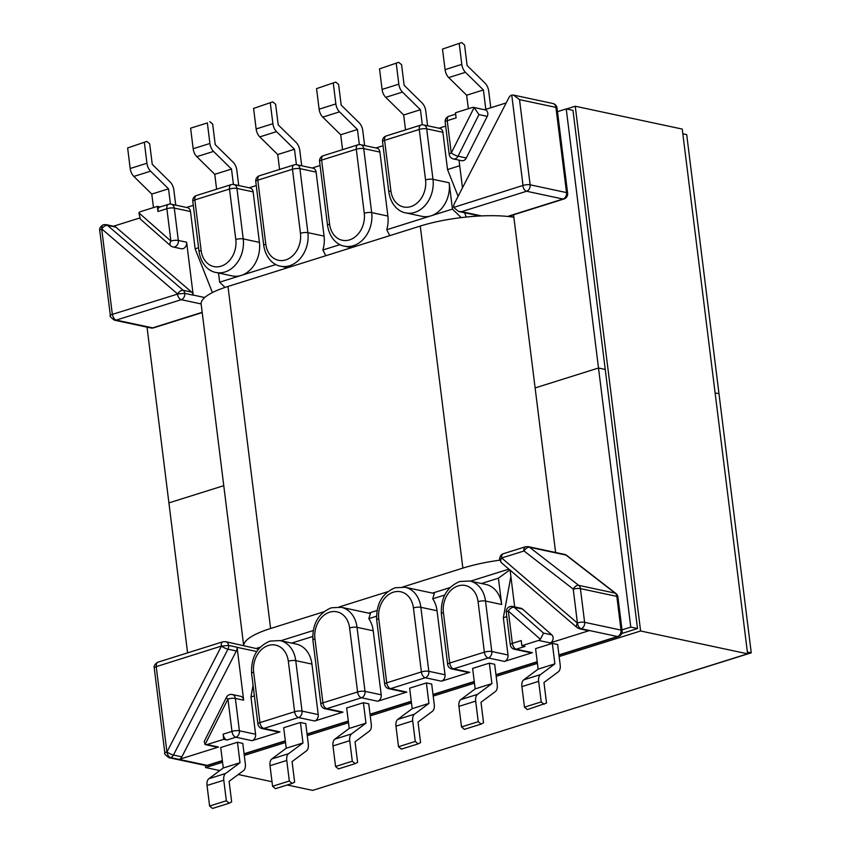 <?xml version="1.0" encoding="UTF-8"?>
<svg xmlns="http://www.w3.org/2000/svg" width="851" height="851" viewBox="0 0 851 851"><rect width="100%" height="100%" fill="white"/><g stroke="black" fill="none" stroke-linecap="round" stroke-linejoin="round"><path stroke-width="1.28" d="M468.337 108.726L466.656 95.216L448.711 77.569A8.744 4.968 -107.4 0 1 445.062 69.644L461.806 64.378A8.744 4.968 72.6 0 0 465.454 72.314L448.711 77.569M490.793 107.758L488.708 91.089A8.744 4.968 72.6 0 0 485.059 83.164L467.114 65.516L464.561 44.965L461.667 42.55L442.499 49.081L445.062 69.644M442.499 49.081L461.667 42.55M113.502 226.228L139.394 218.09M160.084 206.953L157.35 206.378L140.606 211.633A4.478 3.51 102.1 0 0 138.862 212.835L140.372 219.111L170.615 245.758A5.329 3.032 -48.6 0 1 170.902 241.067L138.862 212.835M186.55 207.453L193.294 205.336M249.183 187.784L256.268 185.561M320.072 165.53L312.157 168.019M383.046 145.755L375.972 147.978M445.69 126.086L438.946 128.203M445.179 122.023L449.211 154.382A5.329 1.34 -7.1 0 1 451.264 153.031L447.232 120.672A5.329 3.032 72.6 0 1 448.881 116.279A5.329 5.329 0 0 0 445.179 122.023A5.329 1.34 -7.1 0 1 447.232 120.672L456.115 117.885L455.476 112.768L472.22 107.503A4.478 3.51 -77.9 0 1 473.688 107.428A4.478 3.51 -77.9 0 1 474.124 107.556L478.953 114.577L458.029 156.201A5.329 4.181 102.1 0 1 453.392 158.935L461.678 160.711A5.329 4.181 102.1 0 0 466.316 157.967L458.029 156.201A5.329 1.042 -153.3 0 1 451.264 153.031L474.124 107.556M506.185 102.928L484.485 109.736M379.908 152.063L363.717 148.606A5.329 4.181 -77.9 0 0 360.643 144.702L376.833 148.159A5.329 4.181 102.1 0 1 379.908 152.063L387.886 216.069A27.402 21.477 102.1 0 1 386.758 229.727L430.925 215.856A27.402 21.477 102.1 0 1 421.926 216.335L405.736 212.878A27.402 21.477 102.1 0 0 414.735 212.399A27.402 21.477 102.1 0 0 432.978 179.316L449.168 182.774A27.402 21.477 102.1 0 1 430.925 215.856L452.445 209.091L449.168 182.774M508.717 216.069L562.979 199.028A5.329 3.032 72.6 0 0 563.936 198.996L509.675 216.037A5.329 3.032 -107.4 0 1 508.717 216.069L513.844 217.165M442.882 132.288L426.691 128.831A5.329 4.181 -77.9 0 0 423.617 124.927L439.807 128.384A5.329 4.181 102.1 0 1 442.882 132.288L447.53 169.562L459.721 165.732M511.749 95.099A5.329 4.181 -77.9 0 0 511.664 95.121A5.329 4.181 102.1 0 0 508.877 97.684L454.381 203.559A5.329 4.181 102.1 0 0 453.679 207.304A5.329 4.17 -77.9 0 0 453.689 207.399L523.003 185.422L511.749 95.099L513.568 95.099L519.514 99.62L530.13 184.816L566.532 192.592L555.916 107.386L519.514 99.62M452.445 209.091L461.21 217.611M447.53 169.562L458.104 196.326M464.593 212.771L466.284 217.037M459.019 160.137L462.476 187.826M316.093 172.093A5.329 4.181 -77.9 0 0 313.03 168.2L296.829 164.743A5.329 4.181 102.1 0 1 299.903 168.636L316.093 172.093L324.071 236.11L307.881 232.653L299.903 168.636A5.329 1.34 172.9 0 0 292.478 169.264L300.456 233.27A22.073 17.297 102.1 0 1 285.755 259.917A22.073 17.297 102.1 0 1 265.789 244.152L257.81 180.146L292.478 169.264A5.329 3.032 72.6 0 1 294.127 164.871L259.449 175.753A5.329 5.329 0 0 0 255.757 181.497A5.329 1.34 172.9 0 1 257.81 180.146A5.329 3.032 -107.4 0 1 259.449 175.753M339.996 244.62L322.88 249.992A27.402 21.477 -77.9 0 0 324.071 236.11M473.688 107.428L485.219 109.885A4.478 3.51 102.1 0 1 487.24 116.353L466.316 157.967M389.758 235.653L386.758 229.727M322.88 249.992L325.805 255.736M563.936 198.996A5.329 5.329 0 0 0 567.628 193.251A5.329 1.34 -7.1 0 0 566.532 192.592A5.329 4.181 -77.9 0 1 562.979 199.028L526.578 191.252L461.593 211.665L458.551 211.484L453.689 207.399M342.559 149.659L340.708 134.766L322.763 117.119A8.744 4.968 -107.4 0 1 319.114 109.183L335.858 103.928A8.744 4.968 72.6 0 0 339.506 111.853L357.452 129.501L359.335 144.596M364.622 145.553L362.771 130.639A8.744 4.968 72.6 0 0 359.122 122.714L341.166 105.067L338.613 84.504L335.73 82.1L316.551 88.632L319.114 109.183M316.551 88.632L335.73 82.1M333.305 83.377L335.858 103.928M459.242 43.827L461.806 64.378M485.815 109.322L483.4 89.951L465.454 72.314M427.596 125.778L425.745 110.864A8.744 4.968 72.6 0 0 422.085 102.939L404.14 85.291L401.587 64.729L398.704 62.325L379.525 68.857L382.088 89.419L398.832 84.153A8.744 4.968 72.6 0 0 402.48 92.078L420.426 109.726L422.309 124.82M396.268 63.602L398.832 84.153M405.533 129.884L403.682 114.991L385.737 97.344A8.744 4.968 -107.4 0 1 382.088 89.419M379.525 68.857L398.704 62.325M466.656 95.216L483.4 89.951M403.682 114.991L420.426 109.726M340.708 134.766L357.452 129.501M170.434 204.08L168.53 188.826L150.584 171.179A8.744 4.968 -107.4 0 1 146.936 163.254L130.192 168.509A8.744 4.968 72.6 0 0 133.841 176.434L150.584 171.179M146.808 141.415L127.629 147.957L146.808 141.415L149.691 143.83L152.255 164.381L170.2 182.029A8.744 4.968 -107.4 0 1 173.849 189.954L175.742 205.144M144.383 142.691L146.936 163.254M253.13 191.869A5.329 4.181 -77.9 0 0 250.056 187.975L233.855 184.518A5.329 4.181 102.1 0 1 236.929 188.411L253.13 191.869L259.417 242.365L243.226 238.908L236.929 188.411A5.329 1.34 -7.1 0 0 229.504 189.039L235.791 239.525A22.073 17.297 102.1 0 1 221.1 266.172A22.073 17.297 102.1 0 1 201.123 250.417L194.836 199.921L229.504 189.039A5.329 3.032 -107.4 0 1 231.153 184.646L196.475 195.528A5.329 5.329 0 0 0 192.783 201.272A5.329 1.34 172.9 0 1 194.836 199.921A5.329 3.032 -107.4 0 1 196.475 195.528M275.926 264.523L241.173 275.437A27.402 21.477 -77.9 0 0 259.417 242.365M190.486 211.537A5.329 4.181 -77.9 0 0 187.411 207.644L171.221 204.187A5.329 5.329 0 0 0 168.509 204.314A5.329 3.032 72.6 0 0 166.87 208.708L170.902 241.067A5.329 1.34 172.9 0 1 178.327 240.45L174.295 208.08L190.486 211.537L195.134 248.822L212.41 292.563M198.57 247.737L195.134 248.822M157.35 206.378L157.988 211.495L166.87 208.708A5.329 1.34 172.9 0 1 174.295 208.08A5.329 4.181 -77.9 0 0 171.221 204.187M201.123 250.417A5.329 1.34 -7.1 0 0 199.07 251.768C201.506 266.501 210.899 271.831 215.973 272.458L232.174 275.915A27.402 21.477 -77.9 0 0 241.173 275.437L219.654 282.192L225.026 287.415M219.654 282.192L218.505 273.001M170.615 245.758A5.329 5.329 0 0 0 173.03 246.971L181.316 248.747A5.329 4.181 -77.9 0 0 186.614 242.216L193.198 295.063A5.329 4.17 102.1 0 1 193.209 295.169L184.795 293.372A5.329 4.17 102.1 0 1 181.231 299.69L201.134 303.945M193.209 295.169A5.329 4.181 -77.9 0 0 191.666 292.127L115.885 227.164A5.329 4.181 -77.9 0 0 114.374 226.409L105.949 224.611A5.329 4.181 102.1 0 1 107.46 225.366L183.242 290.329A5.329 4.181 102.1 0 1 184.795 293.372L177.636 293.978L101.78 228.951C101.588 225.994 102.418 224.568 104.279 224.685M296.403 164.668L294.478 149.276L276.532 131.628A8.744 4.968 -107.4 0 1 272.884 123.703L256.14 128.958A8.744 4.968 72.6 0 0 259.789 136.894L277.734 154.531L279.585 169.434M272.756 101.875L253.577 108.407L272.756 101.875L275.639 104.279L278.203 124.842L296.148 142.479A8.744 4.968 -107.4 0 1 299.797 150.414L301.711 165.785M270.331 103.152L272.884 123.703M253.577 108.407L256.14 128.958M127.629 147.957L130.192 168.509M153.467 207.591L151.786 194.081L133.841 176.434M168.509 204.314L159.637 207.101A5.329 3.032 72.6 0 0 157.988 211.495M207.357 122.927L190.603 128.182L207.357 122.927L209.91 143.479L193.166 148.734A8.744 4.968 72.6 0 0 196.815 156.658L214.76 174.306L216.611 189.209M190.603 128.182L193.166 148.734M209.782 121.65L212.665 124.055L215.229 144.606L233.174 162.254A8.744 4.968 -107.4 0 1 236.823 170.179L238.737 185.561M233.429 184.444L231.504 169.051L213.558 151.404A8.744 4.968 -107.4 0 1 209.91 143.479M168.53 188.826L151.786 194.081M231.504 169.051L214.76 174.306M294.478 149.276L277.734 154.531M544.097 704.32L541.215 701.915L524.471 707.17L527.354 709.585L546.523 703.043L543.97 682.491L558.373 671.747A8.744 4.968 -107.4 0 0 560.192 664.993L557.65 644.515L552.331 643.377L535.587 648.632L538.14 669.12L523.727 679.853A8.744 4.968 72.6 0 0 521.908 686.619L538.651 681.353A8.744 4.968 -107.4 0 1 540.47 674.598L523.727 679.853M524.471 707.17L521.908 686.619M577.425 623.123L573.223 589.083L524.056 551.001L501.696 557.958L577.425 623.123C577.978 626.155 579.223 628.027 581.148 628.729L589.573 630.527A5.329 4.181 102.1 0 1 589.488 630.548L550.129 642.909A4.478 3.51 -77.9 0 0 553.022 639.335A4.478 3.51 -77.9 0 0 551.831 634.899L522.503 609.05A5.329 4.181 -77.9 0 0 520.95 608.252L512.664 606.486A5.329 5.329 0 0 0 506.26 612.358A5.329 1.34 -7.1 0 1 508.313 611.007L540.353 639.25A4.478 3.51 102.1 0 1 538.609 640.441L550.129 642.909M521.854 645.707L521.216 640.58L512.345 643.367A5.329 1.34 -7.1 0 0 510.292 644.718A5.329 5.329 0 0 0 514.461 649.281L530.662 652.738A5.329 4.181 -77.9 0 0 532.407 652.643L516.217 649.185L525.088 646.398L521.854 645.707L538.609 640.441M532.407 652.643L504.441 661.418A5.329 4.181 -77.9 0 0 507.994 654.983L503.345 617.709L506.792 616.624M469.773 672.311L453.583 668.854A5.329 4.181 102.1 0 1 451.828 668.95L468.018 672.407A5.329 4.181 -77.9 0 0 469.773 672.311L441.467 681.194A5.329 4.181 -77.9 0 0 445.02 674.758L437.042 610.752A27.402 21.477 -77.9 0 0 432.733 598.806L444.679 595.051M406.799 692.086L390.609 688.629A5.329 4.181 102.1 0 1 388.854 688.714L405.044 692.171A5.329 4.181 -77.9 0 0 406.799 692.086L377.653 701.235L361.462 697.777L326.795 708.66L342.985 712.117A5.329 4.181 102.1 0 1 341.23 712.213L325.039 708.755A5.329 4.181 -77.9 0 0 326.795 708.66A5.329 3.032 72.6 0 1 322.923 702.852L357.59 691.969L349.612 627.964A22.073 17.297 -77.9 0 0 329.635 612.199A22.073 17.297 -77.9 0 0 314.944 638.846L322.923 702.852A5.329 1.34 172.9 0 0 320.87 704.202A5.329 5.329 0 0 0 325.039 708.755M253.651 672.141L259.949 722.627L294.616 711.734L288.329 661.248A22.073 17.297 -77.9 0 0 268.352 645.494A22.073 17.297 -77.9 0 0 253.651 672.141A5.329 1.34 -7.1 0 0 251.598 673.481C250.939 657.366 257.066 646.579 269.99 641.101L279.947 640.58L296.137 644.037A27.402 21.477 102.1 0 1 311.945 664.088L318.231 714.574A5.329 4.181 102.1 0 1 314.679 721.01L342.985 712.117M254.396 695.884L250.949 696.958L255.587 734.243A5.329 4.181 102.1 0 1 252.045 740.678L280.011 731.892A5.329 4.181 102.1 0 1 278.266 731.988L262.065 728.53A5.329 4.181 -77.9 0 0 263.821 728.435L280.011 731.892M206.984 744.572L223.739 739.317L226.972 740.008A5.329 3.032 -107.4 0 1 223.1 734.19L231.972 731.403L227.94 699.043L205.08 744.519A4.478 3.51 -77.9 0 0 205.527 744.646A4.478 3.51 -77.9 0 0 206.984 744.572L218.516 747.04A4.478 3.51 102.1 0 1 217.048 747.114L205.527 744.646M166.934 752.018L221.494 646.047L156.212 666.663L166.934 752.018C167.487 755.05 168.732 756.922 170.657 757.624L179.082 759.422A5.329 4.181 -77.9 0 0 179.157 759.39L218.516 747.04M489.357 663.152L494.676 664.28L497.218 684.768A8.744 4.968 -107.4 0 1 495.399 691.523L480.996 702.266L483.549 722.818L481.123 724.095L478.241 721.691L461.497 726.945L458.934 706.394L475.677 701.128A8.744 4.968 -107.4 0 1 477.507 694.373L491.91 683.63L489.357 663.152L472.613 668.407L475.166 688.895L460.753 699.628A8.744 4.968 72.6 0 0 458.934 706.394M415.267 741.455L412.703 720.903A8.744 4.968 -107.4 0 1 414.533 714.149L397.779 719.403L412.192 708.67L409.639 688.182L426.383 682.928L431.702 684.055L434.255 704.543A8.744 4.968 -107.4 0 1 432.425 711.298L418.022 722.042L420.575 742.593L418.149 743.87L415.267 741.455L398.523 746.721L401.406 749.125L418.149 743.87M292.201 783.42L275.458 788.675L272.575 786.271L289.319 781.005L292.201 783.42L294.637 782.143L292.074 761.581L306.488 750.848A8.744 4.968 72.6 0 0 308.307 744.093L305.754 723.605L300.435 722.467L283.691 727.733L286.244 748.21L271.831 758.954L288.585 753.688A8.744 4.968 72.6 0 0 286.766 760.454L270.012 765.709A8.744 4.968 -107.4 0 1 271.831 758.954M355.175 763.645L338.432 768.9L335.549 766.496L352.293 761.23L355.175 763.645L357.601 762.368L355.048 741.817L369.451 731.073A8.744 4.968 72.6 0 0 371.281 724.318L368.728 703.83L363.409 702.703L346.665 707.958L349.218 728.435L334.805 739.179L351.559 733.913A8.744 4.968 72.6 0 0 349.74 740.678L332.986 745.933A8.744 4.968 -107.4 0 1 334.805 739.179M229.227 803.195L212.484 808.45L209.601 806.035L226.345 800.78L229.227 803.195L231.663 801.919L229.1 781.356L243.514 770.623A8.744 4.968 72.6 0 0 245.333 763.858L242.78 743.38L237.472 742.242L220.717 747.508L223.27 767.985L208.857 778.729L225.611 773.463A8.744 4.968 72.6 0 0 223.792 780.229L207.038 785.484A8.744 4.968 -107.4 0 1 208.857 778.729M260.246 647.185L256.715 648.292M280.745 640.75L313.147 630.58M508.877 569.117L470.497 581.169M503.345 617.709L510.877 576.435M481.453 583.509L498.42 578.18L509.802 569.904M498.42 578.18L501.696 604.497A27.402 21.477 -77.9 0 0 485.9 584.456L469.709 580.999L459.753 581.51C446.828 586.988 440.701 597.785 441.361 613.901A5.329 1.34 -7.1 0 1 443.414 612.55A22.073 17.297 102.1 0 1 458.104 585.913A22.073 17.297 102.1 0 1 478.081 601.668L484.368 652.153L449.7 663.035L443.414 612.55M514.674 606.912L510.089 570.159M373.227 630.793L357.037 627.336L365.015 691.342L381.205 694.799L373.227 630.793A27.402 21.477 102.1 0 0 368.802 618.666L376.461 616.262M381.205 694.799A5.329 4.181 102.1 0 1 377.653 701.235M558.937 654.898L617.475 636.527A5.329 4.181 -77.9 0 0 621.017 630.091L584.616 622.315A5.329 4.181 102.1 0 1 581.148 628.729A5.329 4.181 102.1 0 1 579.478 628.793L587.892 630.591A5.329 4.181 -77.9 0 0 589.573 630.527M445.02 674.758L428.819 671.301L420.851 607.295A27.402 21.477 -77.9 0 0 405.055 587.254L434.297 593.498L432.733 598.806M449.998 587.605L432.468 593.115M376.961 610.539L368.664 613.145M368.802 618.666L370.451 613.528L341.24 607.295A27.402 21.477 102.1 0 1 357.037 627.336A5.329 1.34 172.9 0 0 349.612 627.964M398.523 746.721L395.96 726.158L412.703 720.903M397.779 719.403A8.744 4.968 72.6 0 0 395.96 726.158M414.533 714.149L428.936 703.405L426.383 682.928M541.215 701.915L538.651 681.353M552.331 643.377L554.884 663.854L540.47 674.598M478.241 721.691L475.677 701.128M461.497 726.945L464.38 729.35L481.123 724.095M540.353 639.25L543.544 633.123L514.217 607.284A5.329 4.181 -77.9 0 0 512.664 606.486M538.14 669.12L554.884 663.854M475.166 688.895L491.91 683.63M412.192 708.67L428.936 703.405M237.472 742.242L240.014 762.73L225.611 773.463M226.345 800.78L223.792 780.229M312.657 636.516L291.702 643.09M223.739 739.317L223.1 734.19M250.949 696.958L253.077 685.31M243.663 700.192L235.365 698.426A5.329 4.181 102.1 0 0 232.291 694.522L240.588 696.288A5.329 4.181 102.1 0 1 243.663 700.192L237.078 647.345A5.329 4.17 -77.9 0 0 237.067 647.239L228.642 645.441A5.329 4.181 102.1 0 1 227.94 649.185L173.444 755.06A5.329 4.181 102.1 0 1 170.657 757.624A5.329 4.181 102.1 0 1 168.987 757.688L205.389 765.464L205.655 767.559L222.558 762.251M237.067 647.239A5.329 4.181 102.1 0 1 236.365 650.983L181.859 756.858A5.329 4.181 102.1 0 1 179.082 759.422M236.365 650.983L227.94 649.185A5.117 1.042 27.2 0 1 221.473 646.09L228.642 645.441A5.329 4.17 102.1 0 0 225.589 641.654L258.555 649.068M363.409 702.703L365.962 723.18L351.559 733.913M352.293 761.23L349.74 740.678M335.549 766.496L332.986 745.933M209.601 806.035L207.038 785.484M289.319 781.005L286.766 760.454M272.575 786.271L270.012 765.709M300.435 722.467L302.988 742.955L288.585 753.688M205.08 744.519L204.219 741.508L226.419 697.341A5.329 1.042 26.7 0 0 227.94 699.043A5.329 1.34 172.9 0 1 235.365 698.426L239.397 730.786L255.587 734.243M240.014 762.73L223.27 767.985M302.988 742.955L286.244 748.21M365.962 723.18L349.218 728.435M101.78 228.951L101.716 229.164A5.117 1.287 -7.1 0 0 99.748 230.461C99.248 228.345 100.439 226.43 103.322 224.728L105.949 224.611M501.569 558.107L499.58 559.405L501.377 562.681A5.117 2.925 130.6 0 1 501.601 558.139M243.673 645.515L201.155 304.105A69.739 17.552 -7.1 0 1 227.994 286.447L420.266 226.068A69.739 17.552 -7.1 0 1 513.866 217.26M402.97 586.935L462.87 568.117A69.739 17.552 -7.1 0 1 499.75 560.181M243.726 645.526A69.739 17.552 -7.1 0 1 270.597 628.495L323.933 611.752M339.155 606.965L387.737 591.711M682.832 133.809L686.704 134.639L718.978 393.726L715.106 392.907L718.978 393.726L751.252 652.823L747.38 652.004M187.592 652.866L168.913 502.898L223.77 485.676L168.913 502.898L147.021 327.135M557.469 111.662L566.234 108.917L598.508 368.015L535.119 387.918L513.557 214.814M621.73 633.506L637.516 628.549L572.978 110.353L566.234 108.917M555.618 552.49L535.119 387.918L598.508 368.015L605.242 369.451L598.508 368.015L630.782 627.102L622.017 629.857M456.636 745.189L321.38 787.664M637.516 628.549L630.782 627.102M615.89 695.182L751.252 652.823M244.28 755.433L285.532 742.476M307.254 735.658L348.506 722.701M370.228 715.882L411.48 702.926M433.202 696.107L474.454 683.151M496.176 676.332L537.428 663.376M559.15 656.557L640.601 630.985L575.244 106.237L566.521 108.971M640.601 630.985L747.603 653.823L312.647 790.398L287.244 784.973M272.012 781.729L238.28 774.516M219.792 770.58L205.655 767.559M747.603 653.823L682.247 129.075L575.244 106.237M101.716 229.164L112.332 314.37L177.508 294.116A5.117 2.904 -107.4 0 0 181.231 299.69L116.247 320.104L152.648 327.869L202.176 312.317M461.593 211.665L481.496 215.909M364.26 213.239L356.292 149.223L321.625 160.116L329.592 224.121A22.073 17.297 -77.9 0 0 349.57 239.876A22.073 17.297 -77.9 0 0 364.26 213.239A5.329 1.34 -7.1 0 1 371.685 212.612L387.886 216.069M423.617 124.927A5.329 5.329 0 0 0 420.905 125.054A5.329 3.032 -107.4 0 0 419.266 129.458L384.599 140.341L390.886 190.826A22.073 17.297 -77.9 0 0 410.863 206.58A22.073 17.297 -77.9 0 0 425.553 179.944L419.266 129.458A5.329 1.34 -7.1 0 1 426.691 128.831L432.978 179.316A5.329 1.34 172.9 0 0 425.553 179.944M360.643 144.702A5.329 5.329 0 0 0 357.931 144.83A5.329 3.032 -107.4 0 0 356.292 149.223A5.329 1.34 -7.1 0 1 363.717 148.606L371.685 212.612A27.402 21.477 102.1 0 1 353.442 245.684A27.402 21.477 102.1 0 1 344.442 246.173L351.484 247.673M487.24 116.353L478.953 114.577M386.237 135.947A5.329 5.329 0 0 0 382.546 141.691A5.329 1.34 172.9 0 1 384.599 140.341A5.329 3.032 -107.4 0 1 386.237 135.947L420.905 125.054M382.546 141.691L388.833 192.177A5.329 1.34 -7.1 0 1 390.886 190.826M319.572 161.467A5.329 1.34 -7.1 0 1 321.625 160.116A5.329 3.032 72.6 0 1 323.263 155.722A5.329 5.329 0 0 0 319.572 161.467L327.539 225.472A5.329 1.34 -7.1 0 1 329.592 224.121M567.628 193.251L557.022 108.045A5.329 1.34 -7.1 0 0 555.916 107.386A5.329 4.181 -77.9 0 0 552.842 103.492L513.568 95.099M402.48 92.078L385.737 97.344M339.506 111.853L322.763 117.119M186.614 242.216L178.327 240.45A5.329 4.181 -77.9 0 1 173.03 246.971M204.708 297.52L193.198 295.063M191.666 292.127L183.242 290.329A5.117 2.925 -49.4 0 0 177.614 293.946M115.885 227.164L107.46 225.366A5.117 2.925 -49.4 0 0 101.833 228.983M265.789 244.152A5.329 1.34 172.9 0 0 263.736 245.503C266.161 260.246 275.554 265.576 280.639 266.203A27.402 21.477 -77.9 0 0 289.638 265.725A27.402 21.477 -77.9 0 0 307.881 232.653A5.329 1.34 172.9 0 0 300.456 233.27M215.973 272.458A27.402 21.477 -77.9 0 0 224.983 271.98A27.402 21.477 -77.9 0 0 243.226 238.908A5.329 1.34 172.9 0 0 235.791 239.525M196.815 156.658L213.558 151.404M259.789 136.894L276.532 131.628M179.157 759.39L207.133 765.368L222.345 760.592M244.067 753.773L285.319 740.817M307.041 733.998L348.293 721.042M370.015 714.223L411.267 701.267M432.989 694.448L474.241 681.491M495.963 674.673L537.215 661.727M589.488 630.548L617.475 636.527A5.329 3.032 -107.4 0 0 618.432 636.484A5.329 5.329 0 0 0 622.124 630.74A5.329 1.34 172.9 0 0 621.017 630.091L616.826 596.391L580.425 588.615L584.616 622.315A5.117 1.287 172.9 0 0 577.489 622.911M451.828 668.95A5.329 5.329 0 0 1 447.647 664.386A5.329 1.34 172.9 0 1 449.7 663.035A5.329 3.032 72.6 0 0 453.583 668.854L488.251 657.961L504.441 661.418M378.759 618.805A5.329 1.34 -7.1 0 0 376.706 620.156L384.673 684.161A5.329 1.34 -7.1 0 1 386.726 682.81L378.759 618.805A22.073 17.297 102.1 0 1 393.449 592.168A22.073 17.297 102.1 0 1 413.426 607.922L421.394 671.928L386.726 682.81A5.329 3.032 -107.4 0 0 390.609 688.629L425.277 677.736L441.467 681.194M314.679 721.01L298.488 717.553L263.821 728.435A5.329 3.032 72.6 0 1 259.949 722.627A5.329 1.34 172.9 0 0 257.896 723.978A5.329 5.329 0 0 0 262.065 728.53M252.045 740.678L235.855 737.221L226.972 740.008M514.461 649.281A5.329 4.181 -77.9 0 0 516.217 649.185A5.329 3.032 -107.4 0 1 512.345 643.367L508.313 611.007A5.329 3.032 131.4 0 1 514.217 607.284L522.503 609.05M413.426 607.922A5.329 1.34 -7.1 0 1 420.851 607.295L437.042 610.752M507.994 654.983L491.793 651.526L485.506 601.04L501.696 604.497M551.831 634.899L543.544 633.123M478.081 601.668A5.329 1.34 172.9 0 1 485.506 601.04A27.402 21.477 -77.9 0 0 469.709 580.999M491.793 651.526A5.329 4.181 102.1 0 1 488.251 657.961A5.329 3.032 72.6 0 1 484.368 652.153A5.329 1.34 -7.1 0 1 491.793 651.526M428.819 671.301A5.329 4.181 102.1 0 1 425.277 677.736A5.329 3.032 72.6 0 1 421.394 671.928A5.329 1.34 -7.1 0 1 428.819 671.301M477.507 694.373L460.753 699.628M311.945 664.088L295.754 660.631L302.041 711.117L318.231 714.574M256.725 651.536L237.078 647.345M181.859 756.858L173.444 755.06A5.117 1.042 27.2 0 1 166.977 751.965M279.947 640.58A27.402 21.477 102.1 0 1 295.754 660.631A5.329 1.34 172.9 0 0 288.329 661.248M298.488 717.553A5.329 4.181 -77.9 0 0 302.041 711.117A5.329 1.34 -7.1 0 0 294.616 711.734A5.329 3.032 72.6 0 0 298.488 717.553M314.944 638.846A5.329 1.34 172.9 0 0 312.891 640.197L320.87 704.202M365.015 691.342A5.329 1.34 172.9 0 0 357.59 691.969A5.329 3.032 -107.4 0 0 361.462 697.777A5.329 4.181 -77.9 0 0 365.015 691.342M208.101 765.336A5.329 5.329 0 0 1 205.389 765.464A5.329 4.181 -77.9 0 0 207.133 765.368A5.329 3.032 -107.4 0 0 208.101 765.336L222.377 760.847M239.397 730.786A5.329 4.181 102.1 0 1 235.855 737.221A5.329 3.032 -107.4 0 1 231.972 731.403A5.329 1.34 172.9 0 1 239.397 730.786M573.223 589.083A5.117 2.978 127.8 0 1 578.723 585.36L615.124 593.136L565.958 555.054L529.556 547.278L578.723 585.36A5.329 4.181 102.1 0 1 580.425 588.615A5.117 1.287 172.9 0 0 573.297 589.211M523.003 185.422A5.117 1.287 -7.1 0 1 530.13 184.816A5.329 4.181 102.1 0 1 526.578 191.252A5.117 2.904 72.6 0 1 522.854 185.678M112.523 314.519A5.117 2.904 -107.4 0 0 116.247 320.104A5.329 4.181 102.1 0 1 114.491 320.199L150.893 327.965A5.329 4.181 -77.9 0 0 152.648 327.869A5.329 3.032 72.6 0 0 153.606 327.837L202.208 312.583M615.901 593.487A5.329 5.329 0 0 1 617.922 597.04A5.329 1.34 172.9 0 0 616.826 596.391A5.329 4.181 -77.9 0 0 615.124 593.136A5.329 3.096 127.8 0 1 615.901 593.487L566.734 555.405A5.329 3.096 127.8 0 0 565.958 555.054A5.329 4.181 -77.9 0 0 564.585 554.405L528.184 546.629A5.329 4.181 102.1 0 1 529.556 547.278A5.117 2.978 127.8 0 0 524.056 551.001M99.748 230.461L110.364 315.668A5.117 1.287 -7.1 0 1 112.332 314.37M168.987 757.688C165.275 754.933 163.892 753.422 164.849 753.156A5.117 1.287 -7.1 0 1 166.828 751.869M164.849 753.156L154.244 667.961A5.117 1.287 -7.1 0 1 156.212 666.663M154.244 667.961C153.701 665.854 154.925 663.929 157.924 662.184A5.117 2.904 72.6 0 0 156.35 666.397M225.589 641.654L222.919 641.771A5.117 2.904 72.6 0 0 221.345 645.994M501.696 557.958A5.117 2.904 -107.4 0 1 503.271 553.746L525.514 546.757A5.117 2.904 72.6 0 0 523.939 550.98M577.372 623.092A5.117 2.925 130.6 0 0 577.148 627.644L501.377 562.681M462.87 568.117L420.266 226.068M270.597 628.495L227.994 286.447M388.833 192.177C391.258 206.91 400.661 212.25 405.736 212.878M327.539 225.472C329.975 240.205 339.368 245.535 344.442 246.173M323.263 155.722L357.931 144.83M458.551 211.484L479.709 215.994M449.211 154.382A5.329 5.329 0 0 0 453.392 158.935M448.881 116.279L455.647 114.151M280.639 266.203L287.67 267.703M199.07 251.768L192.783 201.272M233.855 184.518A5.329 5.329 0 0 0 231.153 184.646M263.736 245.503L255.757 181.497M296.829 164.743A5.329 5.329 0 0 0 294.127 164.871M447.647 664.386L441.361 613.901M376.706 620.156C376.036 604.04 382.163 593.243 395.087 587.775L405.055 587.254M384.673 684.161A5.329 5.329 0 0 0 388.854 688.714M510.292 644.718L506.26 612.358M251.598 673.481L257.896 723.978M341.24 607.295L331.284 607.805C318.359 613.284 312.232 624.081 312.891 640.197M232.291 694.522A5.329 5.329 0 0 0 226.419 697.341M110.364 315.668C109.407 315.934 110.779 317.444 114.491 320.199M222.919 641.771L157.924 662.184M525.514 546.757L528.184 546.629M503.271 553.746C501.037 554.448 499.803 556.331 499.58 559.405M577.148 627.644L579.478 628.793M557.022 108.045A5.329 5.329 0 0 0 552.842 103.492M150.893 327.965A5.329 5.329 0 0 0 153.606 327.837M566.734 555.405A5.329 5.329 0 0 0 564.585 554.405M617.922 597.04L622.124 630.74M244.099 754.029L285.351 741.072M307.073 734.253L348.325 721.297M370.047 714.478L411.299 701.532M433.021 694.703L474.273 681.757M495.995 674.928L537.247 661.982M558.969 655.164L618.432 636.484"/></g></svg>
